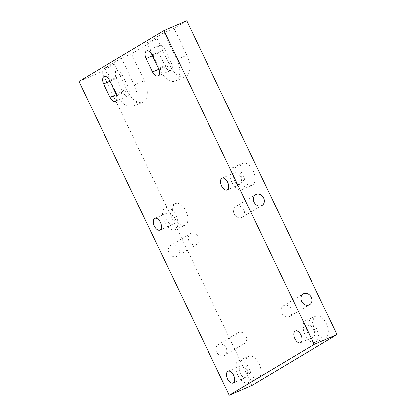 <?xml version="1.0" encoding="UTF-8"?>
<svg xmlns="http://www.w3.org/2000/svg" width="416" height="416" viewBox="0 0 416 416"><rect width="100%" height="100%" fill="white"/><g stroke="black" fill="none" stroke-linecap="round" stroke-linejoin="round"><path stroke-width="0.31" stroke-dasharray="2.08 1.56" d="M226.205 347.994A6.256 5.21 -120.9 0 1 224.619 355.43A6.256 5.21 -120.9 0 1 216.611 352.123A6.256 5.21 -120.9 0 1 218.197 344.692A6.256 5.21 -120.9 0 1 226.205 347.994M246.028 336.138A6.256 5.21 -120.9 0 1 244.442 343.569A6.256 5.21 -120.9 0 1 236.434 340.267A6.256 5.21 -120.9 0 1 238.02 332.831A6.256 5.21 -120.9 0 1 246.028 336.138M178.667 248.773A6.256 5.21 -120.9 0 1 177.081 256.209A6.256 5.21 -120.9 0 1 169.073 252.902A6.256 5.21 -120.9 0 1 170.659 245.471A6.256 5.21 -120.9 0 1 178.667 248.773M198.489 236.917A6.256 5.21 -120.9 0 1 196.903 244.353A6.256 5.21 -120.9 0 1 188.895 241.046A6.256 5.21 -120.9 0 1 190.481 233.615A6.256 5.21 -120.9 0 1 198.489 236.917M116.693 71.016A6.256 3.442 66.7 0 1 116.917 70.902A6.256 3.442 66.7 0 1 122.366 74.87L128.788 88.275A6.256 3.442 66.7 0 1 128.289 95.8A6.256 3.442 66.7 0 1 122.84 91.832L116.418 78.426A6.256 3.442 66.7 0 1 116.693 71.016M281.752 313.165A6.256 5.21 59.1 0 0 289.76 316.467A6.256 5.21 59.1 0 0 291.346 309.036A6.256 5.21 59.1 0 0 283.338 305.729A6.256 5.21 59.1 0 0 281.752 313.165M234.213 213.944A6.256 5.21 59.1 0 0 242.221 217.251A6.256 5.21 59.1 0 0 243.807 209.815A6.256 5.21 59.1 0 0 235.799 206.513A6.256 5.21 59.1 0 0 234.213 213.944M325.868 337.797A11.918 6.557 66.7 0 1 325.442 338.016A11.918 6.557 66.7 0 1 314.881 330.065A11.918 6.557 66.7 0 1 315.593 316.347A11.918 6.557 66.7 0 1 316.02 316.124A11.918 6.557 66.7 0 1 326.581 324.08A11.918 6.557 66.7 0 1 325.868 337.797M315.817 342.124A11.918 6.557 66.7 0 1 315.39 342.342A11.918 6.557 66.7 0 1 304.829 334.391A11.918 6.557 66.7 0 1 305.542 320.674A11.918 6.557 66.7 0 1 305.968 320.45A11.918 6.557 66.7 0 1 316.529 328.406A11.918 6.557 66.7 0 1 315.817 342.124M313.44 337.163A6.406 3.526 66.7 0 1 313.212 337.282A6.406 3.526 66.7 0 1 307.533 333.008A6.406 3.526 66.7 0 1 307.918 325.634A6.406 3.526 66.7 0 1 308.147 325.515A6.406 3.526 66.7 0 1 313.82 329.789A6.406 3.526 66.7 0 1 313.44 337.163M252.637 184.943A11.918 6.557 66.7 0 1 252.205 185.167A11.918 6.557 66.7 0 1 241.649 177.211A11.918 6.557 66.7 0 1 242.356 163.493A11.918 6.557 66.7 0 1 242.783 163.275A11.918 6.557 66.7 0 1 253.344 171.226A11.918 6.557 66.7 0 1 252.637 184.943M242.585 189.27A11.918 6.557 66.7 0 1 242.154 189.488A11.918 6.557 66.7 0 1 231.592 181.537A11.918 6.557 66.7 0 1 232.305 167.82A11.918 6.557 66.7 0 1 232.731 167.601A11.918 6.557 66.7 0 1 243.292 175.552A11.918 6.557 66.7 0 1 242.585 189.27M240.204 184.309A6.406 3.526 66.7 0 1 239.975 184.428A6.406 3.526 66.7 0 1 234.302 180.154A6.406 3.526 66.7 0 1 234.681 172.78A6.406 3.526 66.7 0 1 234.91 172.661A6.406 3.526 66.7 0 1 240.588 176.935A6.406 3.526 66.7 0 1 240.204 184.309M185.37 225.176A11.918 6.557 66.7 0 1 184.943 225.394A11.918 6.557 66.7 0 1 174.382 217.443A11.918 6.557 66.7 0 1 175.094 203.72A11.918 6.557 66.7 0 1 175.521 203.502A11.918 6.557 66.7 0 1 186.082 211.458A11.918 6.557 66.7 0 1 185.37 225.176M175.318 229.502A11.918 6.557 66.7 0 1 174.892 229.72A11.918 6.557 66.7 0 1 164.33 221.77A11.918 6.557 66.7 0 1 165.043 208.047A11.918 6.557 66.7 0 1 165.469 207.828A11.918 6.557 66.7 0 1 176.03 215.784A11.918 6.557 66.7 0 1 175.318 229.502M172.942 224.541A6.406 3.526 66.7 0 1 172.713 224.656A6.406 3.526 66.7 0 1 167.034 220.381A6.406 3.526 66.7 0 1 167.419 213.008A6.406 3.526 66.7 0 1 167.648 212.893A6.406 3.526 66.7 0 1 173.321 217.168A6.406 3.526 66.7 0 1 172.942 224.541M258.606 378.03A11.918 6.557 66.7 0 1 258.18 378.248A11.918 6.557 66.7 0 1 247.619 370.292A11.918 6.557 66.7 0 1 248.326 356.574A11.918 6.557 66.7 0 1 248.758 356.356A11.918 6.557 66.7 0 1 259.314 364.312A11.918 6.557 66.7 0 1 258.606 378.03M248.555 382.356A11.918 6.557 66.7 0 1 248.123 382.574A11.918 6.557 66.7 0 1 237.567 374.618A11.918 6.557 66.7 0 1 238.274 360.901A11.918 6.557 66.7 0 1 238.706 360.682A11.918 6.557 66.7 0 1 249.262 368.633A11.918 6.557 66.7 0 1 248.555 382.356M246.178 377.395A6.406 3.526 66.7 0 1 245.944 377.51A6.406 3.526 66.7 0 1 240.271 373.235A6.406 3.526 66.7 0 1 240.651 365.862A6.406 3.526 66.7 0 1 240.885 365.742A6.406 3.526 66.7 0 1 246.558 370.022A6.406 3.526 66.7 0 1 246.178 377.395M164.845 49.462A6.256 3.442 -113.3 0 0 159.401 45.49A6.256 3.442 -113.3 0 0 159.177 45.609A6.256 3.442 -113.3 0 0 158.902 53.019L165.324 66.425A6.256 3.442 -113.3 0 0 170.773 70.392A6.256 3.442 -113.3 0 0 171.272 62.868L164.845 49.462L152.053 54.964M252.101 385.367L101.78 71.62L78.931 81.448M186.742 20.8L173.997 28.423L186.846 55.24A17.872 9.838 66.7 0 1 185.416 76.742A17.872 9.838 66.7 0 1 169.853 65.4L157.004 38.584L131.518 53.83L144.362 80.647A17.872 9.838 66.7 0 1 142.932 102.149A17.872 9.838 66.7 0 1 127.369 90.813L114.525 63.996L101.78 71.62M157.004 38.584L146.952 42.91L163.946 32.75L173.997 28.423M114.525 63.996L104.473 68.323L121.462 58.157L131.518 53.83M121.462 58.157L134.311 84.973A17.872 9.838 66.7 0 1 132.881 106.475A17.872 9.838 66.7 0 1 117.317 95.139L104.473 68.323M163.946 32.75L176.795 59.566A17.872 9.838 66.7 0 1 175.365 81.063A17.872 9.838 66.7 0 1 159.801 69.727L146.952 42.91M109.574 80.376L122.366 74.87M158.48 68.375L171.272 62.868M158.839 69.217L165.324 66.425M152.448 55.791L158.902 53.019M116.36 94.624L122.84 91.832M115.996 93.782L128.788 88.275M109.97 81.203L116.418 78.426M134.311 84.973L144.362 80.647M117.317 95.139L127.369 90.813M176.795 59.566L186.846 55.24M159.801 69.727L169.853 65.4M244.442 343.569L224.619 355.43M196.903 244.353L177.081 256.209M104.125 76.404L116.917 70.902M289.76 316.467L309.582 304.611M242.221 217.251L262.044 205.39M315.39 342.342L325.442 338.016M300.42 342.789L313.212 337.282M242.154 189.488L252.205 185.167M227.183 189.935L239.975 184.428M174.892 229.72L184.943 225.394M159.921 230.162L172.713 224.656M248.123 382.574L258.18 378.248M233.152 383.016L245.944 377.51M146.609 50.996L159.401 45.49M157.976 75.899L170.773 70.392M228.088 371.249L240.885 365.742M238.706 360.682L248.758 356.356M154.856 218.395L167.648 212.893M165.469 207.828L175.521 203.502M222.118 178.168L234.91 172.661M232.731 167.601L242.783 163.275M295.355 331.022L308.147 325.515M305.968 320.45L316.02 316.124M235.799 206.513L255.622 194.652M283.338 305.729L303.16 293.873M115.497 101.306L128.289 95.8M132.881 106.475L142.932 102.149M175.365 81.063L185.416 76.742M190.481 233.615L170.659 245.471M238.02 332.831L218.197 344.692"/><path stroke-width="0.62" d="M103.901 76.523A6.256 3.442 66.7 0 1 104.125 76.404A6.256 3.442 66.7 0 1 109.574 80.376L115.996 93.782A6.256 3.442 66.7 0 1 115.497 101.306A6.256 3.442 66.7 0 1 110.048 97.339L103.626 83.933A6.256 3.442 66.7 0 1 103.901 76.523M301.574 301.309A6.256 5.21 59.1 0 0 309.582 304.611A6.256 5.21 59.1 0 0 311.168 297.18A6.256 5.21 59.1 0 0 303.16 293.873A6.256 5.21 59.1 0 0 301.574 301.309M254.036 202.088A6.256 5.21 59.1 0 0 262.044 205.39A6.256 5.21 59.1 0 0 263.63 197.959A6.256 5.21 59.1 0 0 255.622 194.652A6.256 5.21 59.1 0 0 254.036 202.088M300.648 342.67A6.406 3.526 66.7 0 1 300.42 342.789A6.406 3.526 66.7 0 1 294.741 338.51A6.406 3.526 66.7 0 1 295.121 331.136A6.406 3.526 66.7 0 1 295.355 331.022A6.406 3.526 66.7 0 1 301.028 335.296A6.406 3.526 66.7 0 1 300.648 342.67M227.412 189.816A6.406 3.526 66.7 0 1 227.183 189.935A6.406 3.526 66.7 0 1 221.504 185.661A6.406 3.526 66.7 0 1 221.889 178.287A6.406 3.526 66.7 0 1 222.118 178.168A6.406 3.526 66.7 0 1 227.796 182.442A6.406 3.526 66.7 0 1 227.412 189.816M160.15 230.048A6.406 3.526 66.7 0 1 159.921 230.162A6.406 3.526 66.7 0 1 154.242 225.888A6.406 3.526 66.7 0 1 154.622 218.514A6.406 3.526 66.7 0 1 154.856 218.395A6.406 3.526 66.7 0 1 160.529 222.674A6.406 3.526 66.7 0 1 160.15 230.048M233.386 382.897A6.406 3.526 66.7 0 1 233.152 383.016A6.406 3.526 66.7 0 1 227.479 378.742A6.406 3.526 66.7 0 1 227.859 371.368A6.406 3.526 66.7 0 1 228.088 371.249A6.406 3.526 66.7 0 1 233.766 375.523A6.406 3.526 66.7 0 1 233.386 382.897M146.38 51.111A6.256 3.442 66.7 0 1 146.609 50.996A6.256 3.442 66.7 0 1 152.053 54.964L158.48 68.375A6.256 3.442 66.7 0 1 157.976 75.899A6.256 3.442 66.7 0 1 152.532 71.932L146.104 58.521A6.256 3.442 66.7 0 1 146.38 51.111M314.22 344.38L229.258 395.2L78.931 81.448L163.899 30.633L314.22 344.38L337.069 334.552L252.101 385.367L229.258 395.2M163.899 30.633L186.742 20.8L337.069 334.552M152.532 71.932L158.839 69.217M146.104 58.521L152.448 55.791M110.048 97.339L116.36 94.624M103.626 83.933L109.97 81.203"/></g></svg>
